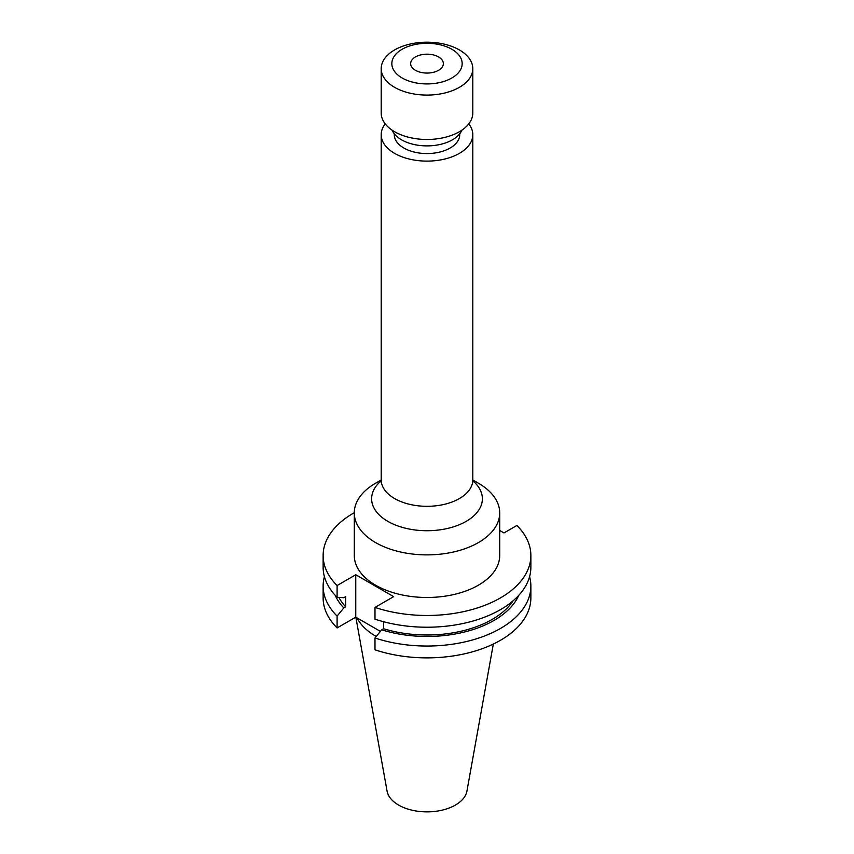 <?xml version="1.0" encoding="UTF-8"?>
<svg xmlns="http://www.w3.org/2000/svg" width="854" height="854" viewBox="0 0 854 854"><rect width="100%" height="100%" fill="white"/><g stroke="black" fill="none" stroke-linecap="round" stroke-linejoin="round"><path stroke-width="1.28" d="M415.439 70.295A16.354 9.447 180 0 1 410.646 63.623A16.354 9.447 180 0 1 420.744 54.902A16.354 9.447 180 0 1 438.561 56.94A16.354 9.447 180 0 1 443.354 63.623A16.354 9.447 180 0 1 433.256 72.344A16.354 9.447 180 0 1 415.439 70.295M381.204 479.98L375.589 483.225A72.707 41.974 0 0 0 354.293 512.902A72.707 41.974 0 0 0 375.589 542.589A72.707 41.974 0 0 0 454.819 551.684A72.707 41.974 0 0 0 499.707 512.902A72.707 41.974 0 0 0 478.411 483.225A72.707 41.974 0 0 0 478.411 483.215L472.796 479.98L478.411 483.225M468.793 123.851A45.796 26.442 180 0 1 472.796 134.676A45.796 26.442 180 0 1 444.528 159.1A45.796 26.442 180 0 1 394.612 153.368A45.796 26.442 180 0 1 381.204 134.676A45.796 26.442 180 0 1 385.207 123.851M459.719 133.768L459.719 134.676A32.719 18.884 180 0 1 439.522 152.119A32.719 18.884 180 0 1 403.867 148.03A32.719 18.884 180 0 1 394.281 134.676L394.281 133.768M461.918 130.15A35.985 20.774 180 0 1 436.607 145.137A35.985 20.774 180 0 1 401.551 139.81A35.985 20.774 180 0 1 392.082 130.15M459.388 49.938A45.796 26.442 180 0 1 472.796 68.63A45.796 26.442 180 0 1 444.528 93.065A45.796 26.442 180 0 1 394.612 87.332A45.796 26.442 180 0 1 381.204 68.63A45.796 26.442 180 0 1 409.472 44.205A45.796 26.442 180 0 1 459.388 49.938M472.796 68.63L472.796 113.038A45.796 26.442 180 0 1 444.528 137.462A45.796 26.442 180 0 1 394.612 131.74A45.796 26.442 180 0 1 381.204 113.038L381.204 68.63M451.862 49.265A35.163 20.304 180 0 1 451.862 77.981A35.163 20.304 180 0 1 402.138 77.981A35.163 20.304 180 0 1 402.138 49.265A35.163 20.304 180 0 1 451.862 49.265M354.293 512.902L354.293 555.506A72.707 41.974 0 0 0 375.589 585.193A72.707 41.974 0 0 0 454.819 594.288A72.707 41.974 0 0 0 499.707 555.506L499.707 512.902M355.851 617.207L387.065 791.082A40.149 23.175 0 0 0 398.615 805.076A40.149 23.175 0 0 0 440.429 810.531A40.149 23.175 0 0 0 466.935 791.082L493.334 644.055M357.1 617.933A72.707 41.974 0 0 0 375.589 636.07A72.707 41.974 0 0 0 376.24 636.443M324.424 576.663A103.868 59.972 0 0 0 323.132 586.068A103.868 59.972 0 0 0 337.095 616.097L337.095 627.936L355.755 617.164L380.393 631.384M323.132 586.068L323.132 597.907A103.868 59.972 0 0 0 337.095 627.936M337.095 616.097L343.788 607.931L345.678 606.842L345.678 596.626L343.788 597.715L337.095 597.277A103.868 59.972 0 0 1 323.132 567.259L323.132 555.506A103.868 59.972 0 0 0 337.095 585.534L337.095 597.277M335.206 595.313A94.741 54.699 0 0 0 343.788 607.931M338.867 597.394A92.189 53.226 0 0 0 345.678 606.842M354.293 512.678A103.868 59.972 0 0 0 323.132 555.506M383.574 621.733L383.574 628.725L381.685 629.804L374.991 637.981L374.991 649.819A103.868 59.972 0 0 0 478.891 649.851A103.868 59.972 0 0 0 530.868 597.907L530.868 586.068A103.868 59.972 0 0 0 529.576 576.663M374.991 637.981A103.868 59.972 0 0 0 478.891 638.013A103.868 59.972 0 0 0 530.868 586.068M381.685 629.804A94.741 54.699 0 0 0 518.794 595.313M383.574 628.725A92.189 53.226 0 0 0 513.105 600.789M337.095 585.534L355.755 574.753L393.651 596.636L374.991 607.418L374.991 619.161A103.868 59.972 0 0 0 478.891 619.203A103.868 59.972 0 0 0 530.868 567.259L530.868 555.506A103.868 59.972 0 0 0 516.905 525.477L503.988 532.939L499.707 530.462M374.991 607.418A103.868 59.972 0 0 0 478.891 607.45A103.868 59.972 0 0 0 530.868 555.506M355.755 574.753L355.755 617.164M472.87 480.845A55.382 31.972 180 0 1 462.249 523.417A55.382 31.972 180 0 1 387.844 521.367A55.382 31.972 180 0 1 381.13 480.845M472.796 134.676L472.796 479.873A45.796 26.442 180 0 1 444.528 504.298A45.796 26.442 180 0 1 394.612 498.565A45.796 26.442 180 0 1 381.204 479.873L380.831 481.923M381.204 134.676L381.204 479.873M472.796 479.873L473.169 481.923"/></g></svg>
